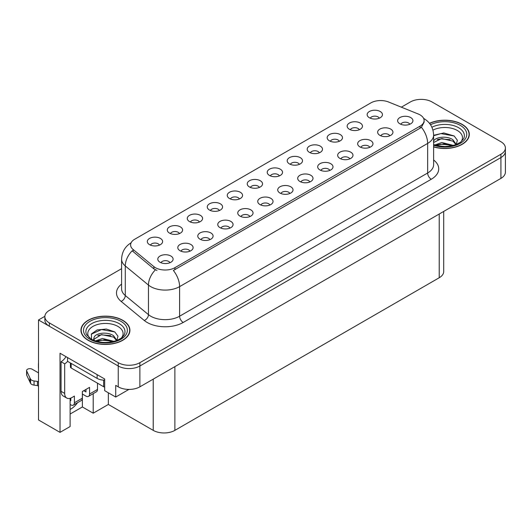 <?xml version="1.0" encoding="UTF-8"?>
<svg xmlns="http://www.w3.org/2000/svg" width="532" height="532" viewBox="0 0 532 532"><rect width="100%" height="100%" fill="white"/><g stroke="black" fill="none" stroke-linecap="round" stroke-linejoin="round"><path stroke-width="0.8" d="M279.353 175.899A4.589 2.653 0 0 0 278.123 174.602A4.589 2.653 0 0 0 273.601 173.931A4.589 2.653 0 0 0 270.396 175.899M280.284 169.189A7.654 4.416 0 0 0 270.482 168.697A7.654 4.416 0 0 0 267.948 174.19A7.654 4.416 0 0 0 269.465 175.44A7.654 4.416 0 0 0 281.807 174.19A7.654 4.416 0 0 0 280.284 169.189M259.37 187.437A4.589 2.653 0 0 0 258.14 186.147A4.589 2.653 0 0 0 253.611 185.469A4.589 2.653 0 0 0 250.412 187.437M260.301 180.727A7.654 4.416 0 0 0 250.492 180.235A7.654 4.416 0 0 0 247.959 185.728A7.654 4.416 0 0 0 249.481 186.978A7.654 4.416 0 0 0 261.817 185.728A7.654 4.416 0 0 0 260.301 180.727M239.387 198.975A4.589 2.653 0 0 0 238.15 197.685A4.589 2.653 0 0 0 233.628 197.013A4.589 2.653 0 0 0 230.423 198.975M240.318 192.265A7.654 4.416 0 0 0 230.509 191.773A7.654 4.416 0 0 0 227.975 197.266A7.654 4.416 0 0 0 229.492 198.516A7.654 4.416 0 0 0 241.834 197.266A7.654 4.416 0 0 0 240.318 192.265M369.793 147.344A4.589 2.653 0 0 0 368.563 146.054A4.589 2.653 0 0 0 364.034 145.382A4.589 2.653 0 0 0 360.836 147.344M370.724 140.634A7.654 4.416 0 0 0 360.915 140.142A7.654 4.416 0 0 0 358.382 145.635A7.654 4.416 0 0 0 359.905 146.885A7.654 4.416 0 0 0 372.24 145.635A7.654 4.416 0 0 0 370.724 140.634M309.837 181.957A4.589 2.653 0 0 0 308.607 180.667A4.589 2.653 0 0 0 304.078 179.996A4.589 2.653 0 0 0 300.879 181.957M310.768 175.254A7.654 4.416 0 0 0 300.966 174.755A7.654 4.416 0 0 0 298.425 180.248A7.654 4.416 0 0 0 299.948 181.498A7.654 4.416 0 0 0 312.291 180.248A7.654 4.416 0 0 0 310.768 175.254M379.283 118.204A4.589 2.653 0 0 0 378.046 116.914A4.589 2.653 0 0 0 373.524 116.242A4.589 2.653 0 0 0 370.325 118.204M380.214 111.501A7.654 4.416 0 0 0 370.405 111.008A7.654 4.416 0 0 0 367.871 116.495A7.654 4.416 0 0 0 369.388 117.745A7.654 4.416 0 0 0 381.73 116.495A7.654 4.416 0 0 0 380.214 111.501M329.82 170.42A4.589 2.653 0 0 0 328.59 169.129A4.589 2.653 0 0 0 324.068 168.458A4.589 2.653 0 0 0 320.863 170.42M330.751 163.71A7.654 4.416 0 0 0 320.949 163.218A7.654 4.416 0 0 0 318.415 168.71A7.654 4.416 0 0 0 319.932 169.961A7.654 4.416 0 0 0 332.274 168.71A7.654 4.416 0 0 0 330.751 163.71M389.776 135.806A4.589 2.653 0 0 0 388.546 134.51A4.589 2.653 0 0 0 384.024 133.838A4.589 2.653 0 0 0 380.819 135.806M390.707 129.096A7.654 4.416 0 0 0 380.905 128.604A7.654 4.416 0 0 0 378.372 134.097A7.654 4.416 0 0 0 379.888 135.347A7.654 4.416 0 0 0 392.23 134.097A7.654 4.416 0 0 0 390.707 129.096M179.43 233.588A4.589 2.653 0 0 0 178.193 232.298A4.589 2.653 0 0 0 173.671 231.626A4.589 2.653 0 0 0 170.473 233.588M180.361 226.885A7.654 4.416 0 0 0 170.553 226.386A7.654 4.416 0 0 0 168.019 231.879A7.654 4.416 0 0 0 169.535 233.129A7.654 4.416 0 0 0 181.877 231.879A7.654 4.416 0 0 0 180.361 226.885M229.897 228.108A4.589 2.653 0 0 0 228.667 226.818A4.589 2.653 0 0 0 224.138 226.147A4.589 2.653 0 0 0 220.94 228.108M230.828 221.405A7.654 4.416 0 0 0 221.019 220.913A7.654 4.416 0 0 0 218.486 226.406A7.654 4.416 0 0 0 220.009 227.649A7.654 4.416 0 0 0 232.344 226.406A7.654 4.416 0 0 0 230.828 221.405M339.31 141.279A4.589 2.653 0 0 0 338.079 139.989A4.589 2.653 0 0 0 333.551 139.317A4.589 2.653 0 0 0 330.352 141.279M340.241 134.576A7.654 4.416 0 0 0 330.438 134.084A7.654 4.416 0 0 0 327.898 139.577A7.654 4.416 0 0 0 329.421 140.82A7.654 4.416 0 0 0 341.763 139.577A7.654 4.416 0 0 0 340.241 134.576M189.924 251.19A4.589 2.653 0 0 0 188.694 249.894A4.589 2.653 0 0 0 184.172 249.222A4.589 2.653 0 0 0 180.966 251.19M190.855 244.481A7.654 4.416 0 0 0 181.053 243.988A7.654 4.416 0 0 0 178.519 249.481A7.654 4.416 0 0 0 180.035 250.732A7.654 4.416 0 0 0 192.378 249.481A7.654 4.416 0 0 0 190.855 244.481M349.81 158.882A4.589 2.653 0 0 0 348.573 157.592A4.589 2.653 0 0 0 344.051 156.92A4.589 2.653 0 0 0 340.852 158.882M350.741 152.172A7.654 4.416 0 0 0 340.932 151.68A7.654 4.416 0 0 0 338.399 157.173A7.654 4.416 0 0 0 339.915 158.423A7.654 4.416 0 0 0 352.257 157.173A7.654 4.416 0 0 0 350.741 152.172M249.88 216.571A4.589 2.653 0 0 0 248.65 215.28A4.589 2.653 0 0 0 244.128 214.609A4.589 2.653 0 0 0 240.923 216.571M250.811 209.867A7.654 4.416 0 0 0 241.009 209.375A7.654 4.416 0 0 0 238.476 214.862A7.654 4.416 0 0 0 239.992 216.112A7.654 4.416 0 0 0 252.334 214.862A7.654 4.416 0 0 0 250.811 209.867M359.293 129.742A4.589 2.653 0 0 0 358.063 128.451A4.589 2.653 0 0 0 353.541 127.78A4.589 2.653 0 0 0 350.335 129.742M360.224 123.038A7.654 4.416 0 0 0 350.422 122.546A7.654 4.416 0 0 0 347.888 128.032A7.654 4.416 0 0 0 349.404 129.283A7.654 4.416 0 0 0 361.747 128.032A7.654 4.416 0 0 0 360.224 123.038M289.854 193.495A4.589 2.653 0 0 0 288.617 192.205A4.589 2.653 0 0 0 284.095 191.533A4.589 2.653 0 0 0 280.896 193.495M290.785 186.792A7.654 4.416 0 0 0 280.976 186.3A7.654 4.416 0 0 0 278.442 191.786A7.654 4.416 0 0 0 279.958 193.036A7.654 4.416 0 0 0 292.301 191.786A7.654 4.416 0 0 0 290.785 186.792M299.336 164.361A4.589 2.653 0 0 0 298.106 163.065A4.589 2.653 0 0 0 293.584 162.393A4.589 2.653 0 0 0 290.379 164.361M300.274 157.652A7.654 4.416 0 0 0 290.465 157.159A7.654 4.416 0 0 0 287.932 162.652A7.654 4.416 0 0 0 289.448 163.903A7.654 4.416 0 0 0 301.79 162.652A7.654 4.416 0 0 0 300.274 157.652M269.864 205.033A4.589 2.653 0 0 0 268.633 203.743A4.589 2.653 0 0 0 264.111 203.071A4.589 2.653 0 0 0 260.906 205.033M270.801 198.33A7.654 4.416 0 0 0 260.993 197.838A7.654 4.416 0 0 0 258.459 203.324A7.654 4.416 0 0 0 259.975 204.574A7.654 4.416 0 0 0 272.317 203.324A7.654 4.416 0 0 0 270.801 198.33M209.914 239.646A4.589 2.653 0 0 0 208.677 238.356A4.589 2.653 0 0 0 204.155 237.684A4.589 2.653 0 0 0 200.95 239.646M210.845 232.943A7.654 4.416 0 0 0 201.036 232.451A7.654 4.416 0 0 0 198.502 237.944A7.654 4.416 0 0 0 200.019 239.194A7.654 4.416 0 0 0 212.361 237.944A7.654 4.416 0 0 0 210.845 232.943M319.326 152.817A4.589 2.653 0 0 0 318.089 151.527A4.589 2.653 0 0 0 313.567 150.855A4.589 2.653 0 0 0 310.369 152.817M320.257 146.114A7.654 4.416 0 0 0 310.449 145.622A7.654 4.416 0 0 0 307.915 151.115A7.654 4.416 0 0 0 309.431 152.365A7.654 4.416 0 0 0 321.774 151.115A7.654 4.416 0 0 0 320.257 146.114M169.941 262.728A4.589 2.653 0 0 0 168.71 261.431A4.589 2.653 0 0 0 164.182 260.76A4.589 2.653 0 0 0 160.983 262.728M170.872 256.018A7.654 4.416 0 0 0 161.063 255.526A7.654 4.416 0 0 0 158.529 261.019A7.654 4.416 0 0 0 160.052 262.269A7.654 4.416 0 0 0 172.388 261.019A7.654 4.416 0 0 0 170.872 256.018M219.397 210.512A4.589 2.653 0 0 0 218.167 209.222A4.589 2.653 0 0 0 213.645 208.551A4.589 2.653 0 0 0 210.439 210.512M220.328 203.803A7.654 4.416 0 0 0 210.526 203.31A7.654 4.416 0 0 0 207.992 208.803A7.654 4.416 0 0 0 209.508 210.054A7.654 4.416 0 0 0 221.851 208.803A7.654 4.416 0 0 0 220.328 203.803M199.414 222.05A4.589 2.653 0 0 0 198.183 220.76A4.589 2.653 0 0 0 193.655 220.088A4.589 2.653 0 0 0 190.456 222.05M200.345 215.34A7.654 4.416 0 0 0 190.536 214.848A7.654 4.416 0 0 0 188.002 220.341A7.654 4.416 0 0 0 189.525 221.591A7.654 4.416 0 0 0 201.861 220.341A7.654 4.416 0 0 0 200.345 215.34M409.76 124.269A4.589 2.653 0 0 0 408.529 122.972A4.589 2.653 0 0 0 404.007 122.3A4.589 2.653 0 0 0 400.802 124.269M410.697 117.559A7.654 4.416 0 0 0 400.889 117.067A7.654 4.416 0 0 0 398.355 122.56A7.654 4.416 0 0 0 399.871 123.81A7.654 4.416 0 0 0 412.214 122.56A7.654 4.416 0 0 0 410.697 117.559M159.44 245.126A4.589 2.653 0 0 0 158.21 243.836A4.589 2.653 0 0 0 153.688 243.164A4.589 2.653 0 0 0 150.483 245.126M160.378 238.422A7.654 4.416 0 0 0 150.569 237.93A7.654 4.416 0 0 0 148.036 243.417A7.654 4.416 0 0 0 149.552 244.667A7.654 4.416 0 0 0 161.894 243.417A7.654 4.416 0 0 0 160.378 238.422M420.074 114.892A13.772 7.953 0 0 0 418.238 114.001L388.533 101.991A13.772 7.953 0 0 0 370.89 102.882L134.636 239.287A13.772 7.953 0 0 0 130.599 244.913A13.772 7.953 0 0 0 133.086 249.468L153.888 266.618A13.772 7.953 0 0 0 174.915 267.682L420.074 126.137A13.772 7.953 0 0 0 424.11 120.518A13.772 7.953 0 0 0 420.074 114.892M44.868 316.314L38.517 319.978L118.237 366.009A15.308 8.838 0 0 0 139.883 366.009L500.918 157.572A15.308 8.838 0 0 0 505.4 151.321A15.308 8.838 0 0 1 500.918 157.572L139.883 366.009A15.308 8.838 0 0 1 118.237 366.009L49.336 326.229A15.308 8.838 0 0 1 44.854 319.978L44.854 316.646A15.308 8.838 0 0 0 49.336 322.897L118.237 362.678A15.308 8.838 0 0 0 139.883 362.678L500.918 154.24A15.308 8.838 0 0 0 505.4 147.989A15.308 8.838 0 0 0 500.918 141.738L432.017 101.958A15.308 8.838 0 0 0 410.372 101.958L401.341 107.171M421.77 99.378L420.613 99.378M70.118 398.328L70.118 426.538L60.016 432.37L60.016 353.221L104.678 379.003L104.678 390.668L115.717 397.045L115.717 385.381L118.237 386.837A15.308 8.838 0 0 0 139.883 386.837L500.918 178.4A15.308 8.838 0 0 0 505.4 172.149L505.4 147.989M128.91 389.424L115.717 397.045M60.016 432.37L38.517 419.954L38.517 319.978M443.715 211.423L443.715 271.5A15.308 8.838 180 0 1 439.233 277.744L174.875 430.368A15.308 8.838 180 0 1 153.229 430.368L108.355 404.46L108.355 392.796M108.355 404.46L93.206 413.204L93.206 393.647M70.118 414.036L82.38 406.96L93.206 413.204M70.118 409.434A16.326 9.423 120 0 0 77.546 402.684M82.38 406.96L82.38 394.046M433.627 146.918A24.485 14.138 0 0 0 469.31 134.35A24.485 14.138 0 0 0 462.135 124.348A24.485 14.138 0 0 0 429.484 123.324M122.752 320.291A24.485 14.138 0 0 0 96.059 317.232A24.485 14.138 0 0 0 80.944 330.292A24.485 14.138 0 0 0 88.119 340.287A24.485 14.138 0 0 0 114.806 343.353A24.485 14.138 0 0 0 129.921 330.292A24.485 14.138 0 0 0 122.752 320.291M81.203 331.589A24.485 14.138 0 0 0 81.117 331.955M424.11 120.518L424.11 122.2L421.411 127.248L420.074 128.219L173.365 270.456A17.855 10.308 60 0 1 179.603 286.635A20.409 11.784 180 0 1 150.742 286.635A20.409 11.784 180 0 1 148.455 285.066L125.279 265.953A20.409 11.784 180 0 1 121.589 259.197L121.589 288.77A20.409 11.784 0 0 0 125.279 295.526L148.455 314.638A20.409 11.784 0 0 0 150.742 316.214A20.409 11.784 0 0 0 179.603 316.214L427.648 173A20.409 11.784 0 0 0 433.627 164.674L433.627 135.095A20.409 11.784 180 0 1 427.648 143.427A17.855 10.308 -120 0 0 421.411 127.248M156.98 270.456L153.888 268.893L132.162 250.798A17.855 11.943 129.5 0 0 125.279 265.953L125.279 295.526A5.101 3.411 -50.5 0 1 121.103 301.385A25.509 14.73 180 0 1 121.589 284.101M121.589 268.687L49.336 310.402A15.308 8.838 0 0 0 44.854 316.646M129.748 331.955A24.485 14.138 0 0 0 129.668 331.589M469.138 136.012A24.485 14.138 0 0 0 469.058 135.647M97.496 383.193L97.496 389.444L89.562 394.026A5.101 2.946 60 0 1 88.505 396.36A5.101 2.946 60 0 1 85.951 396.107L82.347 394.026M89.562 394.026L89.562 387.363L82.347 391.525L82.347 398.189L74.407 402.771L74.407 396.107L71.886 397.564A10.201 5.892 -60 0 1 66.779 398.069A10.201 5.892 -60 0 1 64.671 393.401L64.671 363.822L61.06 361.74A10.201 5.892 120 0 0 65.981 356.666M83.79 390.694L85.951 391.938L85.951 389.444M67.557 357.577L67.557 361.328L97.137 378.405A10.201 5.892 0 0 0 104.678 380.127M66.779 398.069L63.175 395.988A10.201 5.892 -60 0 1 61.06 391.319L61.06 361.74M67.637 361.374A10.201 5.892 -60 0 1 64.671 363.822M70.118 400.29L70.803 400.689L70.803 398.096M38.517 386.212L37.453 385.6L37.453 381.431L38.517 382.049M74.407 402.771A5.101 2.946 60 0 1 73.356 405.105A5.101 2.946 60 0 1 70.803 404.852L70.118 404.46M38.517 372.885L32.159 369.215A3.259 1.882 180 0 0 28.608 368.809A3.259 1.882 180 0 0 26.6 370.545A3.259 1.882 180 0 0 26.713 371.03L30.577 379.25A5.101 2.946 0 0 0 34.055 380.952L37.453 381.431M37.453 385.6L34.055 385.115L34.055 380.952M30.577 379.25L30.577 383.412L26.713 375.2A3.259 1.882 0 0 1 26.6 374.708L26.6 370.545M30.577 383.412A5.101 2.946 0 0 0 34.055 385.115M73.356 405.105L81.29 400.523A5.101 2.946 -120 0 0 82.347 398.189M29.892 377.886L29.892 382.056M88.505 396.36L96.438 391.778A5.101 2.946 -120 0 0 97.496 389.444M38.517 364.167A3.259 1.882 180 0 1 38.424 363.722A3.259 1.882 180 0 1 38.517 363.27M38.424 363.722L38.424 367.885A3.259 1.882 0 0 0 38.517 368.33M432.955 130.134A17.656 10.194 180 0 1 457.307 130.473A17.656 10.194 180 0 1 460.792 142.024M456.124 144.91L457.374 140.255L454.135 135.959L443.801 132.96L433.627 135.314M429.59 123.464A24.233 13.992 180 0 1 461.956 124.455A24.233 13.992 180 0 1 469.058 134.35A24.233 13.992 180 0 1 433.627 146.752M434.757 145.01L441.839 142.51L453.437 145.442M436.087 145.409L444.034 143.78L451.934 145.808M433.627 144.278A11.531 6.657 0 0 0 433.826 144.684M433.414 141.705C434.245 137.11 446.86 135.288 452.978 139.823L456.303 144.498M433.627 142.476L441.753 138.546L452.978 141.146L455.984 144.624M433.627 135.707L440.928 133.612L454.195 135.999M437.251 139.57L440.928 138.899L450.125 139.69M437.264 144.857L440.928 144.192L450.132 144.983M89.462 337.973A17.656 10.194 180 0 1 95.275 325.285A17.656 10.194 180 0 1 117.918 326.415A17.656 10.194 180 0 1 121.402 337.973M116.734 340.852L117.984 336.197L114.752 331.902L106.32 329.029L97.11 329.96L91.398 333.97L91.584 339.097M122.566 320.397A24.233 13.992 180 0 1 129.668 330.292A24.233 13.992 180 0 1 114.706 343.213A24.233 13.992 180 0 1 88.299 340.181A24.233 13.992 180 0 1 81.203 330.292A24.233 13.992 180 0 1 96.159 317.365A24.233 13.992 180 0 1 122.566 320.397M95.368 340.952L102.45 338.452L114.054 341.384M96.698 341.351L104.644 339.722L112.545 341.75M93.479 340.247L94.024 337.647A11.531 6.657 0 0 0 93.898 338.625A11.531 6.657 0 0 0 94.437 340.626M94.024 337.647C94.856 333.052 107.471 331.23 113.589 335.765L116.914 340.44M93.951 339.263L101.452 334.595L113.589 337.089L116.594 340.566M70.417 362.977L70.417 366.947A2.554 1.47 0 0 0 71.162 367.991L103.627 386.731A2.554 1.47 0 0 0 104.678 387.097M91.271 334.202L101.539 329.554L114.806 331.941M97.861 335.512L101.539 334.841L110.736 335.632M97.875 340.799L101.539 340.134L110.749 340.926M500.918 178.4L500.918 154.24M139.883 386.837L139.883 362.678M118.237 386.837L118.237 362.678M174.875 430.368L174.875 366.634M439.233 277.744L439.233 214.01M153.229 430.368L153.229 379.13M133.086 249.468L133.086 251.742M153.888 266.618L153.888 268.893M174.915 267.682L174.915 269.757M420.074 126.137L420.074 128.219M183.208 322.459A5.101 2.946 60 0 1 179.603 316.214L179.603 286.635L427.648 143.427L427.648 173A5.101 2.946 60 0 0 431.259 179.251L183.208 322.459A25.509 14.73 180 0 1 147.138 322.459A25.509 14.73 180 0 1 144.278 320.49L121.103 301.385M155.411 269.837A17.855 11.943 129.5 0 0 148.455 285.066L148.455 314.638A5.101 3.411 -50.5 0 1 144.278 320.49M433.627 159.999A25.509 14.73 180 0 1 431.259 179.251M49.336 322.897L49.336 326.229M97.137 374.654L97.137 378.405M64.671 393.401L61.06 391.319M26.713 371.03L26.713 375.2M431.898 127.234A19.544 11.285 180 0 1 458.644 127.72A19.544 11.285 180 0 1 463.678 138.679L460.632 142.144L455.977 144.624L450.843 146.021L444.838 146.546L437.164 145.682L433.627 144.611M430.514 124.747A21.938 12.668 180 0 1 460.333 125.392A21.938 12.668 180 0 1 462.148 142.117A21.938 12.668 180 0 1 433.627 145.236M86.576 334.621A19.544 11.285 180 0 1 95.614 321.887A19.544 11.285 180 0 1 119.254 323.662A19.544 11.285 180 0 1 124.289 334.621L123.77 335.526C122.101 336.969 124.209 336.922 116.588 340.566C107.391 343.492 98.932 343.014 91.198 339.117L86.576 334.621M120.944 321.335A21.938 12.668 180 0 1 120.944 339.243A21.938 12.668 180 0 1 89.921 339.243A21.938 12.668 180 0 1 89.921 321.335A21.938 12.668 180 0 1 120.944 321.335M103.627 386.731L103.627 380.114M71.162 367.991L71.162 363.409M433.627 135.095C433.281 127.76 430.056 122.254 423.951 118.589L423.612 118.397M131.264 242.692C125.16 246.356 121.934 251.855 121.589 259.197M469.058 134.35L469.058 136.385M129.668 330.292L129.668 332.327M81.203 330.292L81.203 332.327"/></g></svg>
